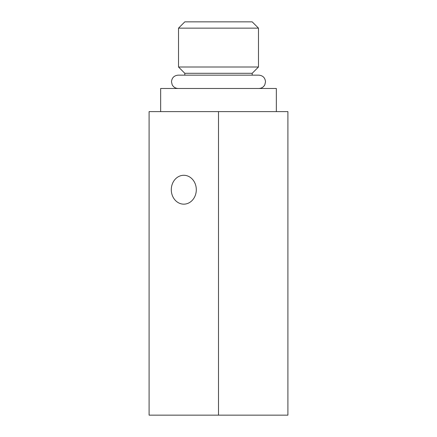 <?xml version="1.0" encoding="UTF-8"?>
<svg xmlns="http://www.w3.org/2000/svg" width="437" height="437" viewBox="0 0 437 437"><rect width="100%" height="100%" fill="white"/><g stroke="black" fill="none" stroke-linecap="round" stroke-linejoin="round"><path stroke-width="0.66" d="M178.52 28.143L258.48 28.143L252.187 21.85L184.813 21.85L178.52 28.143L178.52 67.008L184.813 73.301L252.187 73.301L252.187 75.153M178.52 67.008L258.48 67.008L252.187 73.301M184.813 73.301L184.813 75.153M160.663 111.615L160.663 88.482L276.337 88.482L276.337 111.615M218.5 415.15L287.907 415.15L287.907 111.615L149.093 111.615L149.093 415.15L218.5 415.15L218.5 111.615M196.3 189.718A14.437 12.504 90 0 1 183.797 204.155A14.437 12.504 90 0 1 171.293 189.718A14.437 12.504 90 0 1 183.797 175.281A14.437 12.504 90 0 1 196.3 189.718M258.48 28.143L258.48 67.008M258.846 88.482C261.55 88.372 263.544 87.127 264.833 84.751L265.51 81.817C265.117 77.77 262.894 75.546 258.846 75.153L178.154 75.153C174.106 75.546 171.883 77.77 171.49 81.817L172.167 84.751C173.456 87.127 175.45 88.372 178.154 88.482"/></g></svg>

